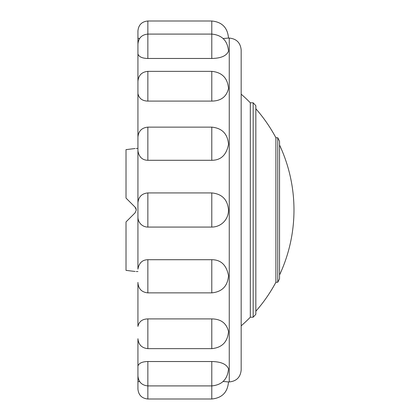 <?xml version="1.0" encoding="UTF-8"?>
<svg xmlns="http://www.w3.org/2000/svg" width="420" height="420" viewBox="0 0 420 420"><rect width="100%" height="100%" fill="white"/><g stroke="black" fill="none" stroke-linecap="round" stroke-linejoin="round"><path stroke-width="0.63" d="M228.464 51.009L228.464 51.313C226.406 55.928 220.847 58.312 211.785 58.469L211.785 21L147.861 21L147.861 34.088C141.829 34.676 138.521 37.984 137.933 44.016L137.939 38.236M228.464 38.073L223.125 38.535L228.464 38.073L228.464 37.674L228.464 38.073L229.257 38.073L229.257 381.927C236.492 381.218 240.46 377.249 241.169 370.015L241.169 49.985C240.46 42.751 236.492 38.782 229.257 38.073M147.861 21C141.829 21.588 138.521 24.896 137.933 30.928L137.933 38.22L139.582 38.535M228.464 88.148L228.464 88.709C226.406 96.873 220.847 100.999 211.785 101.089L211.785 71.358L147.861 71.358C141.829 71.946 138.521 75.254 137.933 81.281L137.933 54.033C139.036 56.889 142.343 58.364 147.861 58.469L211.785 58.469M228.464 143.84L228.464 144.575C226.406 155.043 220.847 160.282 211.785 160.288L211.785 127.134L147.861 127.134C141.829 127.722 138.521 131.03 137.933 137.062L137.933 93.587C139.036 98.474 142.343 100.979 147.861 101.089L211.785 101.089M211.785 192.927C221.917 193.914 227.477 199.474 228.464 209.601L228.464 210.399A16.674 16.674 0 0 1 211.785 227.073L211.785 192.927L147.861 192.927C141.829 193.515 138.521 196.822 137.933 202.855L137.933 150.864C139.036 157.043 142.343 160.183 147.861 160.288L211.785 160.288M147.845 259.712C142.333 259.822 139.03 262.962 137.933 269.136L137.933 202.844M147.861 292.866L147.861 259.712L211.785 259.712L211.785 292.866L147.861 292.866C141.829 292.278 138.521 288.971 137.933 282.938L137.933 282.397M211.785 292.866C221.917 291.879 227.477 286.319 228.464 276.192L228.464 275.425C226.406 264.957 220.847 259.718 211.785 259.712M147.845 318.911C142.333 319.032 139.03 321.531 137.933 326.413L137.933 282.938M147.861 348.642L147.861 318.911L211.785 318.911L211.785 348.642L147.861 348.642C141.829 348.054 138.521 344.747 137.933 338.719L137.933 365.967C139.03 363.116 142.333 361.636 147.845 361.531M211.785 348.642C221.917 347.655 227.477 342.095 228.464 331.968L228.464 331.291C226.406 323.127 220.847 319 211.785 318.911M211.785 361.531C220.847 361.688 226.406 364.072 228.464 368.687L228.464 369.238C227.477 379.365 221.917 384.925 211.785 385.912L147.861 385.912L147.861 361.531L211.785 361.531L211.785 399L147.861 399C141.829 398.412 138.521 395.105 137.933 389.072L137.933 381.78L139.582 381.465M137.933 374.582L137.933 381.78M229.257 381.927L228.464 381.927L228.464 382.326L228.464 381.927L223.125 381.465M137.933 365.967L137.933 375.984C138.521 382.016 141.829 385.324 147.861 385.912L147.861 399M137.933 137.062L137.933 150.864M137.933 81.281L137.933 93.587M137.933 44.016L137.933 54.033M137.933 83.48L137.933 93.482M137.933 137.66L137.933 150.811M137.933 202.855L137.933 217.145A9.928 9.928 0 0 0 147.861 227.073L147.861 192.927M241.169 94.164A153.442 153.442 0 0 1 250.315 102.795L250.315 317.205L253.171 317.205A157.395 157.395 0 0 0 255.838 314.265L255.838 105.735A157.395 157.395 0 0 0 253.171 102.795L253.171 317.205M255.838 311.241A153.442 153.442 0 0 0 275.898 282.266L275.898 137.734A153.442 153.442 0 0 0 255.838 108.759M277.756 282.266A157.395 157.395 0 0 0 279.536 278.717L279.536 141.283A157.395 157.395 0 0 0 277.756 137.734L277.756 282.266L275.898 282.266M135.125 148.523C136.657 148.439 136.657 148.439 135.125 148.523C136.657 148.439 136.657 148.439 135.125 148.523L126.021 149.62L126.021 198.088L135.125 207.191L136.29 210L135.125 212.809L126.021 221.912L126.021 270.38L135.125 271.478C136.657 271.562 136.657 271.562 135.125 271.478C136.657 271.562 136.657 271.562 135.125 271.478M136.238 271.541L137.933 271.546M135.734 207.968L136.148 208.945M136.238 148.459L137.933 148.454M135.125 207.191L135.912 208.309M136.091 208.761L136.19 209.118M135.529 207.669L136.29 210L135.125 212.809M228.464 50.762C227.477 40.635 221.917 35.075 211.785 34.088L147.861 34.088L147.861 58.469M147.861 71.358L147.861 101.089M147.861 127.134L147.861 160.288M211.785 399C221.917 398.013 227.477 392.453 228.464 382.326M211.785 21C221.917 21.987 227.477 27.547 228.464 37.674M211.785 71.358C221.917 72.345 227.477 77.905 228.464 88.032M211.785 127.134C221.917 128.121 227.477 133.681 228.464 143.808M211.785 227.073L147.861 227.073M241.169 325.836A153.442 153.442 0 0 0 250.315 317.205M250.315 102.795L253.171 102.795M277.756 137.734L275.898 137.734M279.536 274.99A153.442 153.442 0 0 0 279.536 145.01"/></g></svg>
